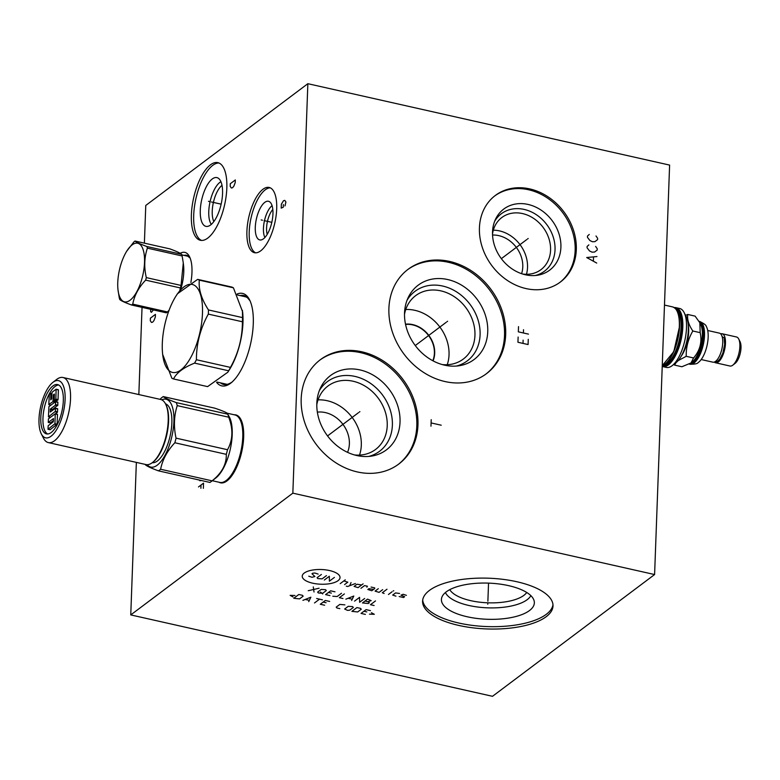 <?xml version="1.0" encoding="UTF-8"?>
<svg xmlns="http://www.w3.org/2000/svg" width="780" height="780" viewBox="0 0 780 780"><rect width="100%" height="100%" fill="white"/><g stroke="black" fill="none" stroke-linecap="round" stroke-linejoin="round"><path stroke-width="1.17" d="M144.388 243.145L145.772 205.452L307.856 83.694L292.841 493.155L130.757 614.913L136.354 462.394M138.84 394.573L142.038 307.359M168.353 312.244A31.453 12.548 102.7 0 1 167.797 311.639M180.209 253.315A31.453 12.548 102.7 0 1 189.491 256.63A31.453 12.548 102.7 0 1 190.866 282.477M207.763 238.085A39.79 15.863 102.7 0 1 200.372 240.279A39.79 15.863 102.7 0 1 192.095 206.495A39.79 15.863 102.7 0 1 210.444 164.833A39.79 15.863 102.7 0 1 217.834 162.64A39.79 15.863 102.7 0 1 226.112 196.423A39.79 15.863 102.7 0 1 207.763 238.085M260.676 250.858A33.442 13.338 102.7 0 1 254.465 252.701A33.442 13.338 102.7 0 1 247.514 224.309A33.442 13.338 102.7 0 1 262.928 189.296A33.442 13.338 102.7 0 1 269.139 187.453A33.442 13.338 102.7 0 1 276.091 215.845A33.442 13.338 102.7 0 1 260.676 250.858M237.042 294.079A47.385 18.895 102.7 0 1 249.551 299.812A47.385 18.895 102.7 0 1 250.594 343.795A47.385 18.895 102.7 0 1 230.812 383.077A47.385 18.895 102.7 0 1 230.568 383.273A47.385 18.895 102.7 0 1 216.577 382.337M234.156 414.775A34.817 13.884 102.7 0 1 235.804 414.892A34.817 13.884 102.7 0 1 243.038 444.454A34.817 13.884 102.7 0 1 226.98 480.909A34.817 13.884 102.7 0 1 220.516 482.82A34.817 13.884 102.7 0 1 218.975 482.225M130.757 614.913L492.511 696.306L654.596 574.548L292.841 493.155M458.728 625.414A65.257 25.389 2.1 0 1 422.584 601.185A65.257 25.389 2.1 0 1 516.867 581.743A65.257 25.389 2.1 0 1 553.01 605.972A65.257 25.389 2.1 0 1 458.728 625.414M307.856 83.694L669.611 165.087L654.596 574.548M526.042 288.581A54.142 44.957 -126.9 0 1 482.313 247.426A54.142 44.957 -126.9 0 1 495.349 195.448A54.142 44.957 -126.9 0 1 529.698 188.897A54.142 44.957 -126.9 0 1 573.427 230.041A54.142 44.957 -126.9 0 1 560.391 282.019A54.142 44.957 -126.9 0 1 526.042 288.581M445.087 381.566A65.257 54.2 -126.9 0 1 392.379 331.968A65.257 54.2 -126.9 0 1 408.096 269.305A65.257 54.2 -126.9 0 1 449.494 261.407A65.257 54.2 -126.9 0 1 502.203 311.005A65.257 54.2 -126.9 0 1 486.486 373.669A65.257 54.2 -126.9 0 1 445.087 381.566M357.377 471.949A65.257 54.2 -126.9 0 1 304.668 422.351A65.257 54.2 -126.9 0 1 320.385 359.687A65.257 54.2 -126.9 0 1 361.784 351.79A65.257 54.2 -126.9 0 1 414.482 401.388A65.257 54.2 -126.9 0 1 398.775 464.041A65.257 54.2 -126.9 0 1 357.377 471.949M213.866 221.54A20.582 8.21 102.7 0 1 213.398 202.42A20.582 8.21 102.7 0 1 222.007 185.347M211.322 224.377A23.166 9.233 102.7 0 1 209.83 202.839A23.166 9.233 102.7 0 1 219.872 182.374A23.166 9.233 -77.3 0 1 220.925 181.701M210.58 224.981A24.989 9.965 -77.3 0 0 221.939 199.943A24.989 9.965 -77.3 0 0 217.776 177.908A24.989 9.965 -77.3 0 0 212.267 178.971A24.989 9.965 102.7 0 0 200.596 206.261A24.989 9.965 102.7 0 0 206.856 226.453A24.989 9.965 102.7 0 0 210.58 224.981M218.975 163.01A39.79 15.863 -77.3 0 0 212.764 165.35A39.79 15.863 102.7 0 0 194.62 205.569A39.79 15.863 102.7 0 0 201.552 240.425M526.744 592.478A39.663 15.434 -177.9 0 1 470.72 600.658A39.663 15.434 2.1 0 1 449.767 589.66M445.429 592.517A43.504 16.926 2.1 0 0 468.887 605.485A43.504 16.926 -177.9 0 0 530.858 595.647M467.171 616.756A46.498 18.086 2.1 0 1 441.792 597.46A46.498 18.086 2.1 0 1 508.599 585.643A46.498 18.086 -177.9 0 1 534.125 600.844A46.498 18.086 -177.9 0 1 514.283 616.912A46.498 18.086 -177.9 0 1 467.171 616.756M422.702 599.995A65.257 25.389 2.1 0 0 458.815 623.035A65.257 25.389 -177.9 0 0 552.981 604.773M317.353 412.142A27.895 23.166 -126.9 0 1 325.367 412.591A27.895 23.166 -126.9 0 1 347.548 452.341M359.522 455.091A39.663 32.945 53.1 0 0 327.171 400.706A39.663 32.945 -126.9 0 0 318.045 399.877M316.797 404.713A39.663 32.945 -126.9 0 1 327.922 386.041A39.663 32.945 -126.9 0 1 353.077 381.235A39.663 32.945 53.1 0 1 385.115 411.382A39.663 32.945 53.1 0 1 375.57 449.465A39.663 32.945 53.1 0 1 354.529 454.945M368.696 456.436A43.504 36.133 53.1 0 0 391.765 416.276A43.504 36.133 53.1 0 0 354.919 376.409A43.504 36.133 -126.9 0 0 319.312 390.692M356.85 455.54A46.498 38.62 -126.9 0 1 320.492 387.913A46.498 38.62 -126.9 0 1 359.99 369.925A46.498 38.62 53.1 0 1 399.633 414.229A46.498 38.62 53.1 0 1 371.699 456.076A46.498 38.62 53.1 0 1 356.85 455.54M398.19 464.47A65.257 54.2 53.1 0 0 413.205 401.846A65.257 54.2 53.1 0 0 360.623 352.657A65.257 54.2 -126.9 0 0 319.81 360.126M405.561 324.46A25.272 20.982 -126.9 0 1 412.639 324.889A25.272 20.982 -126.9 0 1 432.812 360.731M405.502 324.178A25.525 21.206 -126.9 0 1 412.718 324.607A25.525 21.206 -126.9 0 1 433.066 360.867M405.756 309.494A39.663 32.945 -126.9 0 1 414.882 310.323A39.663 32.945 53.1 0 1 447.242 364.718M442.24 364.572A39.663 32.945 53.1 0 0 463.281 359.083A39.663 32.945 53.1 0 0 472.836 320.999A39.663 32.945 53.1 0 0 440.798 290.852A39.663 32.945 -126.9 0 0 415.633 295.659A39.663 32.945 -126.9 0 0 404.508 314.34M407.023 300.31A43.504 36.133 -126.9 0 1 442.64 286.036A43.504 36.133 53.1 0 1 479.476 325.894A43.504 36.133 53.1 0 1 456.407 366.054M444.571 365.157A46.498 38.62 53.1 0 0 459.41 365.703A46.498 38.62 53.1 0 0 487.344 323.846A46.498 38.62 53.1 0 0 447.71 279.542A46.498 38.62 -126.9 0 0 408.203 297.531A46.498 38.62 -126.9 0 0 444.571 365.157M485.911 374.088A65.257 54.2 53.1 0 0 500.916 311.474A65.257 54.2 53.1 0 0 448.344 262.275A65.257 54.2 -126.9 0 0 407.521 269.744M492.55 235.043A27.895 23.166 -126.9 0 1 498.752 235.628A27.895 23.166 -126.9 0 1 521.586 273.683M267.209 234.38A15.727 6.269 102.7 0 1 272.815 209.469M264.907 237.5A18.057 7.205 102.7 0 1 264.469 220.681A18.057 7.205 102.7 0 1 272.074 205.666M263.445 238.836A19.812 7.897 102.7 0 1 260.5 240.006A19.812 7.897 102.7 0 1 255.538 223.996A19.812 7.897 102.7 0 1 264.79 202.361A19.812 7.897 -77.3 0 1 269.159 201.513A19.812 7.897 -77.3 0 1 272.454 218.985A19.812 7.897 -77.3 0 1 263.445 238.836M270.27 187.844A33.442 13.338 -77.3 0 0 265.249 189.813A33.442 13.338 102.7 0 0 250.029 223.382A33.442 13.338 102.7 0 0 255.645 252.837M526.461 274.287A32.584 27.066 53.1 0 0 499.473 230.89A32.584 27.066 -126.9 0 0 493.331 230.188M492.511 234.059A32.584 27.066 -126.9 0 1 501.842 217.522A32.584 27.066 -126.9 0 1 522.522 213.574A32.584 27.066 53.1 0 1 548.837 238.349A32.584 27.066 53.1 0 1 540.989 269.636A32.584 27.066 53.1 0 1 522.512 273.994M535.324 275.506A35.909 29.825 53.1 0 0 554.541 242.405A35.909 29.825 53.1 0 0 524.111 209.41A35.909 29.825 -126.9 0 0 494.637 221.335M525.428 274.774A38.21 31.736 -126.9 0 1 495.544 219.209A38.21 31.736 -126.9 0 1 528.011 204.428A38.21 31.736 53.1 0 1 560.576 240.835A38.21 31.736 53.1 0 1 537.625 275.223A38.21 31.736 53.1 0 1 525.428 274.774M559.806 282.448A54.142 44.957 53.1 0 0 572.14 230.5A54.142 44.957 53.1 0 0 528.548 189.755A54.142 44.957 -126.9 0 0 494.783 195.887M179.79 290.579L180.385 287.947A34.291 13.669 102.7 0 0 181.048 285.431L183.29 262.997L183.544 265.21A28.343 11.3 102.7 0 1 180.668 289.633M118.004 289.838A30.04 11.983 -77.3 0 0 130.124 300.193A30.04 11.983 -77.3 0 0 144.524 262.48A30.04 11.983 -77.3 0 0 132.151 244.881A30.04 11.983 -77.3 0 0 126.672 251.277A30.04 11.983 -77.3 0 0 118.004 289.838L119.281 297.911A34.291 13.669 -77.3 0 0 119.788 299.549C121.007 300.758 124.936 302.572 131.596 305.009L166.345 312.829A34.291 13.669 -77.3 0 0 166.92 312.409A34.291 13.669 102.7 0 0 167.505 311.951L169.114 310.167M183.29 262.997L182.13 255.967A34.291 13.669 102.7 0 0 181.623 254.329C180.404 253.12 176.475 251.297 169.816 248.869L135.067 241.049A34.291 13.669 -77.3 0 0 134.492 241.459A34.291 13.669 -77.3 0 0 133.906 241.927L126.76 251.14M181.048 285.431L146.299 277.612C143.939 267.179 144.3 257.361 147.381 248.147A34.291 13.669 -77.3 0 0 146.874 246.509C140.224 244.082 136.285 242.258 135.067 241.049M182.13 255.967L147.381 248.147M180.385 287.947L145.645 280.127A34.291 13.669 -77.3 0 0 146.299 277.612M167.505 311.951L132.756 304.132C134.335 295.523 138.626 287.518 145.645 280.127M131.596 305.009A34.291 13.669 -77.3 0 0 132.171 304.59A34.291 13.669 -77.3 0 0 132.756 304.132M181.623 254.329L146.874 246.509M162.669 354.412L171.844 378.183A51.265 20.446 -77.3 0 0 173.511 378.953L207.597 386.617L227.857 372.187L229.691 369.242A44.723 17.833 -77.3 0 0 242.97 322.627A44.723 17.833 102.7 0 0 242.609 311.834L233.405 287.81L199.319 280.147A51.265 20.446 -77.3 0 0 197.652 279.377L177.392 293.806L175.685 296.536A45.084 17.979 -77.3 0 0 162.308 343.531A45.084 17.979 -77.3 0 0 162.669 354.412A45.084 17.979 -77.3 0 0 183.68 367.439A45.084 17.979 -77.3 0 0 202.469 313.355A45.084 17.979 -77.3 0 0 175.685 296.536M197.652 279.377L231.738 287.04A51.265 20.446 102.7 0 1 233.405 287.81M227.857 372.187L228.667 370.793A51.265 20.446 -77.3 0 0 230.48 367.409C238.426 353.087 242.395 337.877 242.405 321.769A51.265 20.446 -77.3 0 0 242.502 319.673A51.265 20.446 102.7 0 0 242.551 317.616L242.434 310.352M242.551 317.616L208.474 309.943C201.454 299.12 198.403 289.185 199.319 280.147M242.405 321.769L208.319 314.106A51.265 20.446 -77.3 0 0 208.416 312.01A51.265 20.446 -77.3 0 0 208.474 309.943M173.511 378.953C176.563 372.781 183.593 367.507 194.581 363.119A51.265 20.446 -77.3 0 0 196.404 359.736C196.404 343.629 200.382 328.419 208.319 314.106M228.667 370.793L194.581 363.119M230.48 367.409L196.404 359.736M220.506 482.518A34.574 13.787 -77.3 0 0 221.218 482.732A34.574 13.787 -77.3 0 0 222.905 482.849M237.978 415.896A34.574 13.787 -77.3 0 0 236.399 415.272A34.574 13.787 -77.3 0 0 235.667 415.165M212.287 480.724L219.775 482.41A34.574 13.787 -77.3 0 0 226.2 480.509A34.574 13.787 -77.3 0 0 227.107 479.768A34.574 13.787 -77.3 0 0 242.765 437.112A34.574 13.787 -77.3 0 0 240.445 420.478A34.574 13.787 -77.3 0 0 234.955 414.95L227.136 413.195M160.095 399.35L161.138 398.18A39.546 15.766 -77.3 0 1 162.211 397.312A39.546 15.766 102.7 0 1 163.274 396.581L214.753 408.164C224.084 411.294 228.423 413.302 227.78 414.19L229.486 417.241A34.574 13.787 102.7 0 1 230.246 449.329A34.574 13.787 102.7 0 1 215.816 477.994A34.574 13.787 102.7 0 1 215.631 478.13M158.476 470.857L209.947 482.44A39.546 15.766 -77.3 0 0 211.019 481.709A39.546 15.766 102.7 0 0 211.224 481.543A39.546 15.766 102.7 0 0 212.082 480.841C221.812 473.128 226.551 464.295 226.307 454.34L174.837 442.757C167.232 450.947 162.493 459.781 160.612 469.258A39.546 15.766 102.7 0 1 159.539 470.125A39.546 15.766 -77.3 0 1 158.476 470.857C151.281 468.205 146.932 466.196 145.451 464.831A39.546 15.766 -77.3 0 1 145.294 464.402M147.147 464.695A34.768 13.864 -77.3 0 0 157.238 465.173A34.768 13.864 102.7 0 0 173.784 423.793A34.768 13.864 102.7 0 0 161.733 399.838M227.516 449.719L176.036 438.145C173.579 426.66 173.979 415.818 177.236 405.619A39.546 15.766 102.7 0 0 176.309 402.607L227.78 414.19A39.546 15.766 102.7 0 1 228.706 417.202C233.298 429.166 232.898 440.008 227.516 449.719A39.546 15.766 102.7 0 1 226.307 454.34M228.706 417.202L177.236 405.619M176.309 402.607C169.104 399.955 164.765 397.946 163.274 396.581M176.036 438.145A39.546 15.766 102.7 0 1 174.837 442.757M212.082 480.841L160.612 469.258M152.246 462.715A30.206 12.041 -77.3 0 0 157.394 460.97A30.206 12.041 102.7 0 0 171.239 429.916A30.206 12.041 102.7 0 0 165.496 403.825M53.274 421.853L48.194 425.675L47.989 429.273L54.961 423.706L55.224 413.77L48.448 418.821L48.243 422.419L53.469 418.558L53.274 421.853M58.656 384.979A25.272 10.082 -77.3 0 0 55.078 386.461A25.272 10.082 -77.3 0 0 43.621 411.557A25.272 10.082 -77.3 0 0 47.629 433.982M52.377 410.475L52.591 409.471L57.827 405.171L57.837 402.08L55.731 401.651M55.39 413.81L57.389 412.308L57.691 408.973L55.487 408.272M56.443 401.047L58.032 399.623L58.383 389.951L56.179 389.249M55.282 401.846L55.341 400.842M50.349 422.857L53.498 420.625M50.105 429.702L57.125 424.193L57.486 414.511L55.282 413.819M51.207 432.5A25.272 10.082 -77.3 0 0 62.858 406.039A25.272 10.082 -77.3 0 0 57.603 384.579A25.272 10.082 -77.3 0 0 52.913 385.973A25.272 10.082 -77.3 0 0 41.252 412.435A25.272 10.082 -77.3 0 0 46.508 433.885A25.272 10.082 -77.3 0 0 51.207 432.5M41.301 433.875A29.318 11.69 102.7 0 0 55.497 431.379A29.318 11.69 102.7 0 0 65.111 399.428A29.318 11.69 -77.3 0 0 52.894 382.366A29.318 11.69 -77.3 0 0 39 419.045A29.318 11.69 102.7 0 0 41.301 433.875L43.436 438.087A33.355 13.299 102.7 0 0 48.35 442.591L146.026 464.568A33.355 13.299 102.7 0 0 152.393 462.598A33.355 13.299 102.7 0 0 168.207 420.869A33.355 13.299 -77.3 0 0 165.584 403.991A33.355 13.299 -77.3 0 0 160.67 399.477L62.995 377.5A33.355 13.299 -77.3 0 0 56.628 379.47L52.894 382.366M48.35 442.591A33.355 13.299 102.7 0 0 70.532 398.892A33.355 13.299 -77.3 0 0 62.995 377.5M152.393 462.598L153.143 462.023A32.546 12.977 102.7 0 0 168.568 421.298A32.546 12.977 -77.3 0 0 166.013 404.83L165.584 403.991M55.458 405.19L55.672 401.593L48.896 406.653L48.448 416.871L55.409 411.313L55.429 408.223L50.232 412.055L50.417 408.983L55.458 405.19L57.632 405.678M55.858 399.136L56.121 389.2L52.065 392.213L51.646 398.824L50.72 399.886L50.778 393.549L49.345 394.261L48.799 404.44L52.942 401.69L53.362 395.08L54.298 394.017L54.327 400.618L55.858 399.136L58.032 399.623M672.029 365.761A30.206 12.041 102.7 0 1 666.422 367.429L662.727 366.6A30.206 12.041 102.7 0 0 668.343 364.933A30.206 12.041 102.7 0 0 682.812 327.025A30.206 12.041 102.7 0 0 675.987 307.661L679.682 308.49A30.206 12.041 102.7 0 1 684.128 312.575A30.206 12.041 102.7 0 1 684.801 340.606A30.206 12.041 102.7 0 1 672.184 365.644A30.206 12.041 102.7 0 1 672.029 365.761M684.128 312.575L686.264 316.787A26.159 10.432 102.7 0 1 686.849 341.065A26.159 10.432 102.7 0 1 675.919 362.749A26.159 10.432 102.7 0 1 675.782 362.856M688.223 324.821A21.918 8.736 -77.3 0 1 688.672 331.948A21.918 8.736 102.7 0 1 681.135 356.323M685.552 315.383L687.755 314.467C687.034 319.439 688.73 324.948 692.835 331.003L700.187 332.66C702.205 342.04 700.001 350.483 693.576 357.962L690.992 362.973L681.886 366.746L674.534 365.089L673.988 364.25M687.755 314.467L695.107 316.124L699.826 322.744L700.187 332.66M692.835 331.003C688.213 338.89 686.01 347.334 686.225 356.314L678.122 360.633M676.114 362.602L674.534 365.089M686.225 356.314L693.576 357.962M699.826 322.744L700.645 324.353A21.47 8.56 -77.3 0 1 702.332 335.215A21.47 8.56 102.7 0 1 692.152 362.076L690.992 362.973M689.949 363.685A21.47 8.56 102.7 0 0 703.482 335.468A21.47 8.56 -77.3 0 0 699.426 321.994M699.046 321.35A21.918 8.736 102.7 0 1 699.133 321.37A21.918 8.736 102.7 0 1 704.087 335.41A21.918 8.736 102.7 0 1 689.51 364.123A21.918 8.736 102.7 0 1 689.286 364.065M699.348 321.418A21.918 8.736 102.7 0 1 699.562 321.467C703.95 323.466 706.183 325.133 706.28 326.459A20.026 7.985 102.7 0 1 708.162 337.155A20.026 7.985 102.7 0 1 698.149 362.583C697.495 363.743 694.765 364.289 689.949 364.221A21.918 8.736 102.7 0 1 689.725 364.172M701.191 359.541L712.832 362.164A14.878 5.938 -77.3 0 0 722.728 342.664A14.878 5.938 -77.3 0 0 719.365 333.128L707.723 330.505M722.124 336.59A12.207 4.865 102.7 0 1 722.943 337.369M722.348 337.496A1.414 1.043 -15.4 0 1 724.172 338.062L724.659 344.506L722.875 353.116L719.842 359.083L717.581 361.325L714.265 362.066M714.334 362.086A14.878 5.938 -77.3 0 0 715.582 362.778A14.878 5.938 -77.3 0 0 725.478 343.288A14.878 5.938 -77.3 0 0 722.114 333.743A14.878 5.938 -77.3 0 0 720.642 333.85M715.582 362.778L729.983 366.025A14.878 5.938 -77.3 0 0 732.82 365.137A14.878 5.938 -77.3 0 0 739.869 346.525A14.878 5.938 -77.3 0 0 738.709 338.998A14.878 5.938 -77.3 0 0 736.515 336.989L722.114 333.743M732.82 365.137L735.14 363.353A12.373 4.933 -77.3 0 0 741 347.87A12.373 4.933 -77.3 0 0 740.025 341.611L738.709 338.998M150.716 309.309L150.637 311.659L151.427 312.331L153.368 309.904M155.434 314.389L150.394 318.172L150.296 320.785L151.466 322.442L152.704 322.14L153.982 320.551L155.337 316.992L155.434 314.389M208.474 201.318L209.732 201.601L208.474 201.318M211.419 201.981L221.14 204.165M235.326 179.956L230.275 183.739L230.188 186.352L231.348 188.009L232.586 187.707L233.873 186.108L235.228 182.559L235.326 179.956M261.173 219.941L262.431 220.223L261.173 219.941M264.118 220.603L271.82 222.329M284.973 205.93L285.928 202.04L284.768 200.382L283.53 200.684L281.356 204.214L281.209 208.124L283.286 207.197L283.384 204.584M199.124 480.002L199.953 480.763L201.181 480.47M203.346 488.348L203.541 483.132L198.5 486.925M201.016 485.023L200.899 488.29M487.822 602.93L487.773 604.227L487.822 602.93M487.88 601.195L488.543 583.118M338.042 580.681A18.905 7.351 -177.9 0 0 329.55 570.55A18.905 7.351 -177.9 0 0 304.21 573.066A18.905 7.351 -177.9 0 0 312.702 583.196A18.905 7.351 -177.9 0 0 338.042 580.681M318.133 574.09L314.876 573.008L312.712 573.222L311.99 573.758L314.896 576.527L312.01 577.278L308.753 576.196M326.459 575.611L322.13 578.858L317.791 578.584L317.07 577.717L321.389 574.47M324.305 580.047L329.345 576.264L329.375 581.188L334.415 577.405M340.226 583.635L345.267 579.842M344.565 584.61L347.812 582.173L343.824 580.925M346.261 586.16L347.704 586.482L355.407 583.528M351.058 582.553L349.625 585.751M361.676 584.942L356.967 584.24L354.091 586.404L358.069 587.642L363.11 583.859M366.863 587.164L367.458 586.248L364.562 585.595L360.965 588.295M373.62 589.387L368.921 588.676L367.838 589.495L371.816 590.743L374.702 588.578L374.692 587.867L371.075 587.057M378.31 588.685L375.073 591.123L379.051 592.371L382.658 589.66M386.987 589.231L382.307 592.751L384.121 593.512M388.459 594.487L392.057 591.776M393.139 590.967L393.744 590.752L393.139 590.967M399.535 593.463L395.558 592.917L392.681 595.082L395.938 596.164M399.185 596.544L403.533 597.519L404.615 596.71L400.988 595.189L403.153 594.272L406.409 595.355M308.236 590.713L319.069 588.227M313.277 586.921L314.028 592.01M317.635 592.117L318.367 592.985L322.706 593.258L326.303 590.558L325.582 589.69L321.243 589.417L317.635 592.117M320.531 592.069L322.706 593.97M334.981 591.806L330.642 590.831L325.601 594.614L329.94 595.588M331.373 593.102L328.487 592.449M332.836 596.242L337.174 596.515L341.494 593.268M344.389 593.921L339.349 597.714L342.966 598.523M351.644 600.473L353.798 596.037L345.862 599.176M348.26 598.309L352.121 599.176M364.65 598.484L359.609 602.267L359.58 597.343L354.539 601.126M367.916 601.673L369.369 602.706L368.287 603.515L362.495 602.92L367.546 599.128L371.163 600.649L367.916 601.673L365.02 601.029M375.502 600.922L370.461 604.705L374.078 605.524M294.957 595.501L290.14 595.355L293.036 596.944M293.767 598.279L299.549 598.884L303.157 596.173L302.425 595.306L298.808 594.496L293.767 598.279M308.724 601.643L310.869 597.207L302.933 600.346M305.341 599.479L309.192 600.346M314.506 602.95L319.546 599.167M316.66 598.514L322.442 599.81M329.677 601.438L325.338 600.463L320.297 604.256L324.636 605.231M326.069 602.735L323.173 602.092M344.877 604.861L339.807 604.422L336.209 607.133L336.94 608L339.827 608.644M344.653 609.034L347.548 610.379L349.713 610.165L353.32 607.464L352.589 606.596L348.25 606.323L344.653 609.034M351.887 611.364L357.669 611.959L361.276 609.258L360.545 608.39L356.928 607.571L351.887 611.364M370.441 610.613L366.093 609.638L361.052 613.421L365.391 614.396M366.824 611.91L363.938 611.257M369.486 614.152L374.312 614.299L371.407 612.709M527.553 238.972L528.187 238.495L527.553 238.972M526.715 239.596L501.345 258.658M596.953 256.552L586.706 257.527L596.719 263.065M593.385 260.998L593.531 257.088M588.871 244.881L587.116 246.451L587.067 247.757L589.505 250.926L592.01 252.154L594.565 252.067L597.197 250.039L597.246 248.732L595.627 246.402M589.251 234.458L587.496 236.028L587.447 237.334L589.885 240.513L592.39 241.732L594.945 241.644L597.577 239.616L597.626 238.309L596.008 235.979M446.979 321.721L447.603 321.253L446.979 321.721M446.14 322.354L415.262 345.55M518.135 337.048L517.949 342.264L528.079 344.546L528.265 339.329M523.01 343.405L523.126 340.148M518.515 326.625L518.329 331.841L528.46 334.123M523.39 332.982L523.517 329.726M359.268 412.103L359.892 411.635L359.268 412.103M358.42 412.727L327.551 435.923M430.979 426.182L431.213 419.669M431.096 422.926L441.226 425.207M52.055 409.237L53.576 409.578M190.135 258.073L187.444 255.986A28.509 11.368 -77.3 0 0 186.235 255.879M190.115 258.034A28.977 11.554 -77.3 0 0 184.041 255.382M224.035 383.653A44.879 17.901 -77.3 0 0 225.488 384.14C226.629 384.813 228.871 384.091 232.235 381.976M220.438 382.844A45.611 18.194 -77.3 0 0 231.641 382.405M250.01 300.778A45.611 18.194 -77.3 0 0 240.064 295.581M250.019 300.797L247.387 297.638L245.183 296.575A44.879 17.901 -77.3 0 0 243.672 296.4M239.509 418.645A33.813 13.484 -77.3 0 1 243.253 437.551A33.813 13.484 102.7 0 1 225.469 481.016M227.107 479.768L227.731 479.222A33.813 13.484 102.7 0 0 243.038 437.502A33.813 13.484 -77.3 0 0 240.776 421.229L240.445 420.478M57.827 405.171L55.653 404.683M52.591 409.471L50.417 408.983M52.397 409.978L50.222 409.49M57.691 408.973L55.516 408.486M57.584 411.801L55.409 411.313M57.389 412.308L55.224 411.82M50.486 417.29L48.516 416.851M57.934 402.344L55.76 401.856M58.383 389.951L56.218 389.464M57.837 400.13L55.663 399.643M56.579 401.086L54.405 400.589M54.444 394.768L53.557 394.573M54.425 395.314L53.362 395.08M55.312 401.671L53.137 401.183M54.912 402.129L52.942 401.69M50.934 405.122L48.965 404.683M51.841 393.588L50.739 393.334M51.831 393.783L50.778 393.549M57.486 414.511L55.312 414.024M57.125 424.193L54.961 423.706M56.94 424.7L54.766 424.213M50.232 429.731L48.067 429.244M50.486 422.887L48.321 422.399M664.472 305.068L672.516 306.881A30.206 12.041 102.7 0 1 679.341 326.245A30.206 12.041 102.7 0 1 664.872 364.153A30.206 12.041 102.7 0 1 662.259 365.596M679.526 326.459A29.796 11.885 102.7 0 1 665.213 363.889M679.526 326.323A29.796 11.885 -77.3 0 0 677.069 311.171M664.667 364.435A28.304 11.29 102.7 0 0 681.028 327.444A28.304 11.29 -77.3 0 0 676.816 310.45M675.714 308.899A28.948 11.544 -77.3 0 1 681.895 327.366A28.948 11.544 102.7 0 1 663.01 365.362M674.602 307.856A29.796 11.885 -77.3 0 1 682.276 327.073A29.796 11.885 102.7 0 1 662.24 366.064M674.212 307.593A30.206 12.041 102.7 0 1 675.987 307.661L674.183 307.573M699.133 321.37L699.562 321.467A21.918 8.736 102.7 0 1 704.515 335.507A21.918 8.736 102.7 0 1 689.949 364.221L689.51 364.123M188.409 256.366L181.808 254.885M226.766 384.267L217.025 382.073M246.402 297.005L237.52 295.015M222.163 482.947L221.218 482.732M237.344 415.486L236.399 415.272M215.816 477.994L211.224 481.543M57.593 408.71L55.429 408.223M50.447 417.319L48.448 416.871M57.837 402.08L55.672 401.593M56.501 401.105L54.327 400.618M50.895 405.151L48.886 404.703M51.841 393.549L50.68 393.286M58.295 389.688L56.121 389.2M57.389 414.258L55.224 413.77M50.164 429.76L47.989 429.273M50.407 422.906L48.243 422.419M672.516 306.881C677.44 308.539 679.789 315.042 679.565 326.391L673.793 351.644L662.259 365.644M662.23 366.454L662.727 366.6M675.919 362.749L672.184 365.644"/></g></svg>
